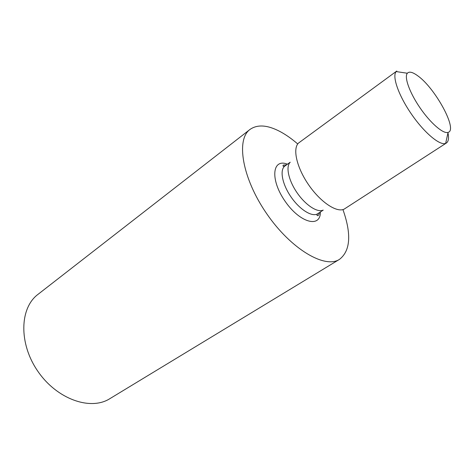 <?xml version="1.0" encoding="UTF-8"?>
<svg xmlns="http://www.w3.org/2000/svg" width="474" height="474" viewBox="0 0 474 474"><rect width="100%" height="100%" fill="white"/><g stroke="black" fill="none" stroke-linecap="round" stroke-linejoin="round"><path stroke-width="0.71" d="M297.737 143.966C292.002 138.995 286.32 134.972 280.703 131.896C267.84 124.964 257.613 124.141 250.005 129.438C235.809 139.54 242.196 178.295 266.714 213.715C291.072 249.241 325.004 269.025 339.502 259.355C350.464 250.787 351.607 234.197 342.939 209.585M250.005 129.438L37.973 294.378C19.707 307.946 18.522 343.449 37.89 371.338C57.046 399.375 90.641 410.917 109.826 398.687L339.502 259.355M323.078 210.13C317.432 212.879 305.564 205.147 297.097 192.788C288.565 180.47 285.567 166.623 290.153 162.327M407.338 73.245C403.99 77.061 409.625 92.78 420.154 108.019C430.635 123.287 443.32 134.148 448.072 132.388C458.151 130.131 435.221 88.028 417.713 75.787C412.67 72.084 409.21 71.236 407.338 73.245L396.187 71.58L396.785 71.029L298.596 143C292.405 148.51 296.688 167.577 308.633 184.836C320.507 202.155 336.795 212.95 344.148 209.129L446.384 143.03C448.511 141.53 449.044 138.135 447.971 132.856M396.187 71.58C391.868 76.154 398.504 95.387 411.402 114.044C424.242 132.75 439.842 145.808 445.655 143.397L446.384 143.03M287.463 164.194C272.23 158.091 269.896 179.445 284.998 201.118C299.864 222.958 320.649 228.379 320.383 211.979M286.592 164.816L283.256 165.1C282.605 166.22 283.162 166.528 284.933 166.013C279.482 169.716 282.143 184.119 291.036 196.959C299.864 209.846 312.372 217.465 317.776 213.691C316.668 215.16 316.751 215.794 318.03 215.581C318.575 215.38 319.061 214.372 319.482 212.565M317.776 213.691L323.203 210.124M284.933 166.013L290.201 162.215M448.072 132.388L445.655 143.397"/></g></svg>
